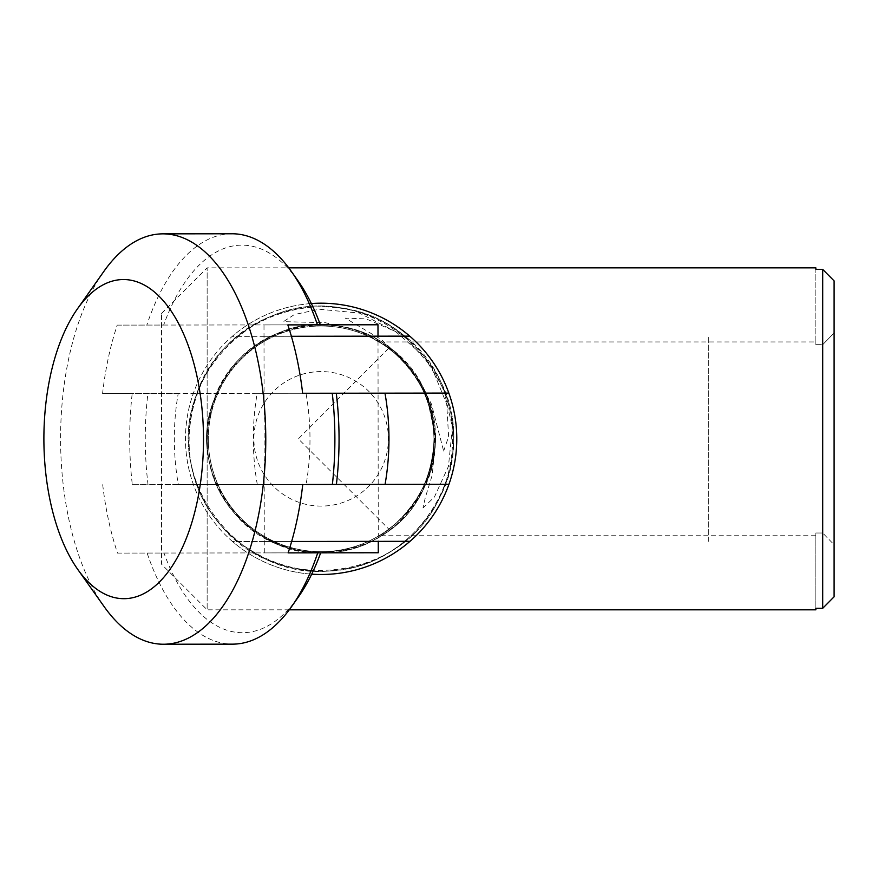 <?xml version="1.0" encoding="UTF-8"?>
<svg xmlns="http://www.w3.org/2000/svg" width="878" height="878" viewBox="0 0 878 878"><rect width="100%" height="100%" fill="white"/><g stroke="black" fill="none" stroke-linecap="round" stroke-linejoin="round"><path stroke-width="0.66" stroke-dasharray="4.39 3.29" d="M388.603 348.368L298.333 438.868L388.833 529.127C387.505 528.71 431.866 504.62 433.984 438.693C431.822 373.128 387.308 348.72 388.603 348.368C387.275 348.796 431.691 372.777 433.984 438.693C431.866 504.62 387.505 528.71 388.833 529.127M320.986 325.99A112.856 112.856 0 0 0 223.473 495.39A112.856 112.856 0 0 0 418.938 495.137A112.856 112.856 0 0 0 320.986 325.99A112.856 112.856 0 0 0 223.473 495.39A112.856 112.856 0 0 0 418.938 495.137A112.856 112.856 0 0 0 320.986 325.99M321.052 371.581A67.255 67.255 0 0 0 262.939 472.54A67.255 67.255 0 0 0 379.428 472.386A67.255 67.255 0 0 0 321.052 371.581M409.752 336.131A135.651 135.651 0 0 0 194.082 486.357A135.651 135.651 0 0 0 410.015 541.32M102.583 393.531L132.205 393.487A205.189 102.594 -90.1 0 0 132.315 484.678L448.954 484.272A135.651 135.651 0 0 0 448.834 393.081L193.314 393.41A135.651 135.651 0 0 0 232.527 541.55L378.264 541.353L378.001 336.175L232.253 336.362A135.651 135.651 0 0 0 193.314 393.41L102.583 393.531A205.189 102.594 89.9 0 1 117.213 325.112L163.648 325.058A193.786 96.898 89.9 0 1 297.894 280.642M311.701 574.157A135.651 135.651 0 0 1 232.527 541.55L291.65 541.474C255.783 541.517 255.783 541.517 291.65 541.474M311.35 303.547A135.651 135.651 0 0 0 232.253 336.362L291.386 336.285C255.509 336.329 255.509 336.329 291.386 336.285M448.954 484.272A135.651 135.651 0 0 0 448.834 393.081M257.32 484.524A135.651 67.825 89.9 0 1 257.199 393.322L178.223 393.432A135.651 67.825 89.9 0 0 178.344 484.623L306.093 484.458A135.651 67.825 89.9 0 0 305.983 393.267L336.274 393.223L305.983 393.267M264.08 393.311L378.067 393.168L264.08 393.311M378.188 484.36L264.201 484.513L378.188 484.36M104.164 606.654A205.189 102.594 89.9 0 1 103.736 271.587M232.022 233.767A205.189 102.594 -90.1 0 0 146.835 325.069M102.704 484.722A205.189 102.594 -90.1 0 0 117.52 553.096L147.131 553.063A205.189 102.594 -90.1 0 0 232.549 644.145M298.311 597.095A193.786 96.898 89.9 0 1 163.956 553.041L147.131 553.063M163.648 325.058L317.441 324.849M117.213 325.112L287.83 324.893M257.199 393.322L378.067 393.168M336.395 484.415L306.093 484.458L336.395 484.415M163.956 553.041L317.737 552.833L264.289 552.91L263.993 324.926L320.371 324.849M117.52 553.096L288.127 552.877M132.315 484.678L148.042 484.667A193.786 96.898 89.9 0 1 147.921 393.465L132.205 393.487M178.344 484.623L148.042 484.667M353.582 484.393L257.144 484.524L353.582 484.393M178.223 393.432L147.921 393.465M264.98 393.311L385.672 393.157L264.98 393.311M289.246 609.826L207.142 609.826L207.142 267.856L207.142 609.826L161.541 564.236L161.541 313.446L161.541 564.236M822.697 269.381L822.697 608.3L834.1 596.788L834.1 280.883L822.697 269.381L815.86 269.381L815.86 344.67L815.86 341.948L815.86 344.67L822.697 344.67L815.86 344.67L815.86 267.856M815.86 609.826L815.86 608.3L822.697 608.3M208.284 438.835C208.69 501.634 258.67 551.461 320.909 551.691C383.148 551.68 433.556 501.931 433.984 439.088C433.787 376.135 383.456 326.089 321.216 325.99C258.78 326.155 208.679 375.883 208.284 438.835C208.69 376.036 258.67 326.221 320.909 325.99C383.148 325.99 433.556 375.751 433.984 438.594C433.787 501.536 383.456 551.582 321.216 551.691C258.78 551.516 208.679 501.799 208.284 438.835M378.989 535.734C385.003 534.493 436.399 495.916 433.984 439.066C436.575 381.875 385.091 343.254 378.989 341.948C384.992 343.199 436.432 381.743 433.984 438.715C436.564 495.796 385.025 534.493 378.989 535.734L815.86 535.734L815.86 533.012L815.86 535.734M815.86 533.012L822.697 533.012L822.697 344.67L822.697 533.012L815.86 533.012L815.86 608.3L815.86 533.012M822.697 344.67L834.1 332.971L834.1 544.7L822.697 533.012L834.1 544.7L834.1 280.883L834.1 332.971L822.697 344.67M834.1 596.788L834.1 544.7L834.1 596.788M708.711 541.43L708.711 336.241L708.711 541.43M708.711 473.066L708.711 370.395L708.711 473.066M422.987 508L434.434 496.992L448.449 466.372L452.422 427.235L443.566 388.888L424.008 356.325L395.616 331.588L366.159 318.89L345.284 318.121L381.392 339.599L408.018 364.348L426.675 395.78L435.861 438.561L432.163 475.327L425.303 497.585L422.987 508M443.642 451.083L448.614 436.695L446.737 404.154L431.405 366.73L404.209 335.967L359.376 313.073L319.34 309.243L294.382 314.554L283.418 321.644L325.244 322.687L359.991 331.061L392.751 350.157L414.723 373.095L431.438 404.012L443.642 451.083M378.275 552.756L264.289 552.91M377.979 324.772L263.993 324.926M161.541 313.446L207.142 267.856L288.741 267.856M378.989 341.948L815.86 341.948M443.566 388.888C478.872 466.931 418.521 566.058 332.981 570.535C241.351 582.685 162.265 481.385 196.222 395.451C221.168 314.072 330.776 279.27 398.096 331.313C475.305 381.82 469.357 509.899 387.813 553.03C315.959 598.609 210.04 553.809 192.743 470.465C166.886 381.765 255.015 288.225 345.12 308.804C429.88 321.183 480.793 425.468 438.418 499.911C399.194 583.661 271.137 595.558 217.151 520.522C162.101 455.528 192.106 344.406 272.356 315.937C356.611 278.337 461.104 352.649 453.246 444.564C451.918 503.39 405.054 558.21 347.249 568.461C289.938 581.368 225.569 549.013 201.545 495.258C174.963 441.886 191.788 370.538 239.42 334.88C285.284 297.016 358.663 297.532 404.209 335.967M426.675 395.78C457.12 463.057 405.087 548.52 331.346 552.372C252.348 562.842 184.182 475.503 213.453 401.444C234.964 331.28 329.448 301.286 387.483 346.151C454.036 389.678 448.91 500.098 378.616 537.281C316.673 576.572 225.361 537.962 210.457 466.108C188.166 389.645 264.135 309.001 341.816 326.737C414.877 337.404 458.777 427.323 422.241 491.493C388.427 563.687 278.03 573.938 231.496 509.251C184.029 453.224 209.908 357.423 279.083 332.883C351.716 300.474 441.799 364.535 435.016 443.774C433.875 494.49 393.476 541.748 343.649 550.583C294.229 561.711 238.75 533.813 218.04 487.477C195.125 441.458 209.633 379.954 250.691 349.214C290.223 316.574 353.494 317.024 392.751 350.157"/><path stroke-width="1.32" d="M311.701 574.157A135.651 135.651 0 0 0 410.015 541.32L291.65 541.474L410.015 541.32A135.651 135.651 0 0 0 448.954 484.272L332.378 484.426A205.189 102.594 -90.1 0 0 332.257 393.223L336.274 393.223A193.786 96.898 89.9 0 1 336.395 484.415M378.067 393.168L448.834 393.081A135.651 135.651 0 0 0 409.752 336.131L291.386 336.285L378.001 336.175L377.979 324.772L317.441 324.849A205.189 102.594 -90.1 0 0 291.298 271.346L297.894 280.642A193.786 96.898 89.9 0 1 320.371 324.849L287.83 324.893A205.189 102.594 89.9 0 1 302.636 393.267L448.834 393.081A135.651 135.651 0 0 0 311.35 303.547M410.015 541.32A135.651 135.651 0 0 0 448.834 393.081L336.274 393.223M306.093 484.458L332.378 484.426M291.386 336.285L409.752 336.131M77.451 308.847A159.587 79.799 -90.1 0 0 77.791 569.46A159.587 79.799 -90.1 0 0 123.908 598.686A159.587 79.799 -90.1 0 0 199.679 390.655A159.587 79.799 -90.1 0 0 77.451 308.847L103.736 271.587A205.189 102.594 89.9 0 1 162.913 233.855A205.189 102.594 89.9 0 1 265.771 438.912A205.189 102.594 89.9 0 1 163.451 644.232L232.549 644.145A205.189 102.594 -90.1 0 0 291.737 606.413A205.189 102.594 -90.1 0 0 317.737 552.833L378.275 552.756L378.264 541.353L291.65 541.474M163.451 644.232A205.189 102.594 89.9 0 1 104.164 606.654L77.791 569.46M162.913 233.855L232.022 233.767A205.189 102.594 -90.1 0 1 291.298 271.346M302.756 484.458A205.189 102.594 -90.1 0 1 288.127 552.877L320.668 552.833A193.786 96.898 89.9 0 1 298.311 597.095L291.737 606.413M302.636 393.267L332.257 393.223M317.737 552.833L320.668 552.833M288.741 267.856L815.86 267.856L815.86 269.381L822.697 269.381L834.1 280.883L834.1 596.788L822.697 608.3L822.697 269.381M822.697 608.3L815.86 608.3L815.86 609.826L289.246 609.826M384.959 393.157A135.651 67.825 89.9 0 1 388.965 438.748A135.651 67.825 89.9 0 1 385.069 484.349"/></g></svg>
